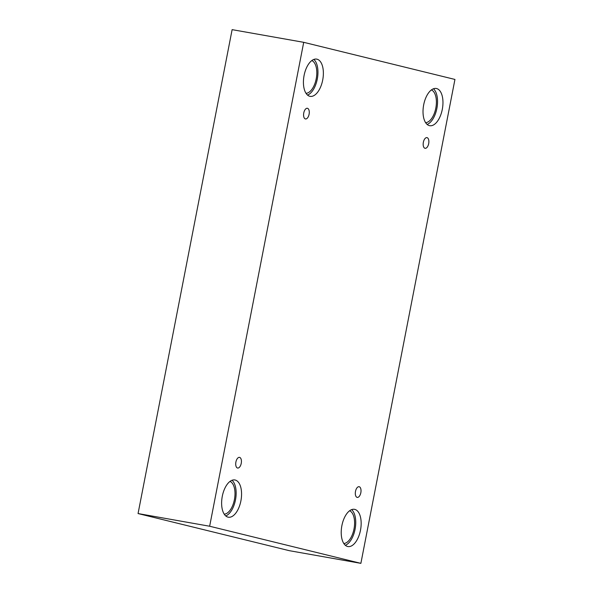 <?xml version="1.0" encoding="UTF-8"?>
<svg xmlns="http://www.w3.org/2000/svg" width="593" height="593" viewBox="0 0 593 593"><rect width="100%" height="100%" fill="white"/><g stroke="black" fill="none" stroke-linecap="round" stroke-linejoin="round"><path stroke-width="0.89" d="M303.712 42.325L232.122 29.65L138.058 513.56L289.288 550.675L360.878 563.35L454.942 79.44L303.712 42.325L209.648 526.236L138.058 513.56M360.833 492.709A5.426 2.743 -80 0 1 357.216 497.394A5.426 2.743 -80 0 1 355.459 491.575A5.426 2.743 -80 0 1 359.106 486.712A5.426 2.743 -80 0 1 360.833 492.709M209.648 526.236L360.878 563.35M428.687 143.625A5.426 2.743 -80 0 1 425.077 148.309A5.426 2.743 -80 0 1 423.32 142.49A5.426 2.743 -80 0 1 426.967 137.628A5.426 2.743 -80 0 1 428.687 143.625M309.094 114.271A5.426 2.743 -80 0 1 305.484 118.956A5.426 2.743 -80 0 1 303.727 113.144A5.426 2.743 -80 0 1 307.374 108.282A5.426 2.743 -80 0 1 309.094 114.271M241.24 463.355A5.426 2.743 -80 0 1 237.623 468.04A5.426 2.743 -80 0 1 235.866 462.221A5.426 2.743 -80 0 1 239.513 457.366A5.426 2.743 -80 0 1 241.24 463.355M442.296 109.371A18.902 9.57 -80 0 1 429.695 125.701A18.902 9.57 -80 0 1 423.572 105.421A18.902 9.57 -80 0 1 436.292 88.476A18.902 9.57 -80 0 1 442.296 109.371M360.492 530.216A18.902 9.57 -80 0 1 347.891 546.546A18.902 9.57 -80 0 1 341.768 526.265A18.902 9.57 -80 0 1 354.488 509.32A18.902 9.57 -80 0 1 360.492 530.216M240.899 500.87A18.902 9.57 -80 0 1 228.305 517.2A18.902 9.57 -80 0 1 222.175 496.919A18.902 9.57 -80 0 1 234.895 479.967A18.902 9.57 -80 0 1 240.899 500.87M322.703 80.018A18.902 9.57 -80 0 1 310.102 96.355A18.902 9.57 -80 0 1 303.979 76.067A18.902 9.57 -80 0 1 316.699 59.122A18.902 9.57 -80 0 1 322.703 80.018M311.814 60.575A16.737 8.465 -80 0 1 316.321 78.254A16.737 8.465 -80 0 1 306.018 93.316M307.537 95.088A18.902 9.57 100 0 0 317.285 79.062A18.902 9.57 100 0 0 313.845 59.433M230.017 481.42A16.737 8.465 -80 0 1 234.517 499.098A16.737 8.465 -80 0 1 224.221 514.161M225.733 515.932A18.902 9.57 100 0 0 235.48 499.906A18.902 9.57 100 0 0 232.041 480.278M349.603 510.766A16.737 8.465 -80 0 1 354.103 528.452A16.737 8.465 -80 0 1 343.807 543.514M345.326 545.278A18.902 9.57 100 0 0 355.074 529.26A18.902 9.57 100 0 0 351.634 509.632M431.407 89.921A16.737 8.465 -80 0 1 435.907 107.607A16.737 8.465 -80 0 1 425.611 122.669M427.13 124.434A18.902 9.57 100 0 0 436.878 108.415A18.902 9.57 100 0 0 433.439 88.78"/></g></svg>

